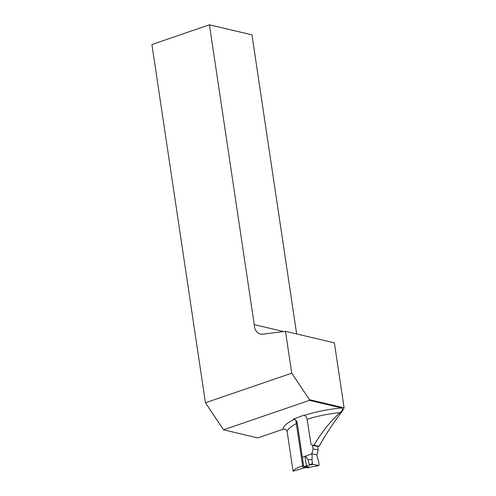 <?xml version="1.0" encoding="UTF-8"?>
<svg xmlns="http://www.w3.org/2000/svg" width="496" height="496" viewBox="0 0 496 496"><rect width="100%" height="100%" fill="white"/><g stroke="black" fill="none" stroke-linecap="round" stroke-linejoin="round"><path stroke-width="0.74" d="M312.61 445.396L313.137 448.911L318.19 449.878L317.663 446.363M313.137 448.911L311.841 453.79A18.067 10.621 -110.3 0 1 312.009 459.711L312.412 463.568L312.976 464.368L319.058 465.515L318.692 461.367A18.067 10.621 -110.3 0 1 316.894 454.764L318.19 449.878M318.947 465.515L309.864 467.251A10.844 8.265 -79.1 0 0 308.847 467.542L307.867 467.908L302.827 466.941L309.002 465.205L312.406 463.58M302.827 466.941L301.438 457.653M301.425 457.647L295.821 420.174M312.009 459.711L308.01 459.68L305.431 456.165L311.841 453.79L316.894 454.764M308.01 459.68L309.43 464.895M293.068 471.2C294.103 469.235 297.612 467.375 303.595 465.608L297.253 423.193A46.977 12.741 171.5 0 0 287.134 431.501L293.068 471.2L305.672 467.486M319.046 446.388C326.033 433.913 333.796 422.177 342.321 411.178L344.094 407.861L309.492 399.683L309.461 400.365L341.682 407.979C343.089 408.989 342.587 410.533 340.188 412.61A46.977 12.741 171.5 0 0 307.111 419.306L310.967 444.18L312.158 445.284L313.968 445.129L319.046 446.388L318.072 446.443M313.968 445.129C321.83 431.997 330.572 421.16 340.188 412.61M307.111 419.306C306.658 417.192 305.716 415.896 304.29 415.425L303.67 415.307L293.39 419.114L294.401 419.306C295.839 419.771 296.794 421.067 297.253 423.193M309.461 400.365L223.56 429.809L205.443 402.758L151.906 44.522L209.436 24.8L251.956 34.85L296.658 333.944M287.134 431.501C286.347 429.381 284.927 428.662 282.869 429.344L257.864 437.918L223.56 429.809M205.443 402.758L291.741 373.178L285.485 331.303L263.035 334.174A10.844 8.637 103.3 0 1 260.518 334.05A10.844 8.637 103.3 0 1 254.25 324.62L283.569 331.551M291.741 373.178L309.492 399.683M344.094 407.861L334.378 342.86L285.485 331.303M254.25 324.62L209.436 24.8M312.976 464.368L309.002 465.205M304.823 466.283L309.864 467.251M303.806 466.575L308.847 467.542M305.431 456.165L302.355 457.312M304.99 456.332L306.429 465.942M304.29 415.425A50.592 13.721 -8.5 0 1 341.682 407.979M282.869 429.344A50.592 13.721 -8.5 0 1 294.401 419.306M315.413 466.283L319.058 465.515M312.53 445.377L318.097 446.45"/></g></svg>

